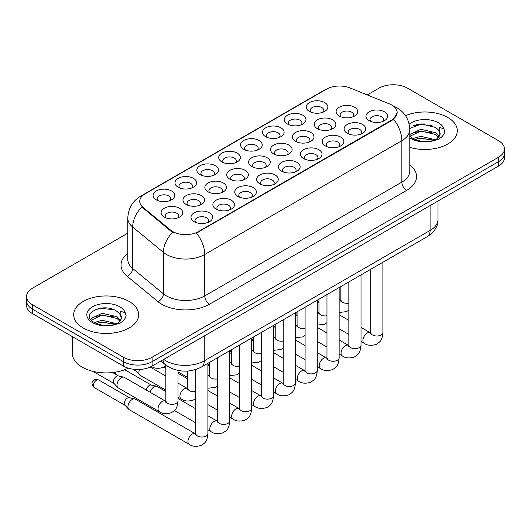 <?xml version="1.0" encoding="UTF-8"?>
<svg xmlns="http://www.w3.org/2000/svg" width="531" height="531" viewBox="0 0 531 531"><rect width="100%" height="100%" fill="white"/><g stroke="black" fill="none" stroke-linecap="round" stroke-linejoin="round"><path stroke-width="0.8" d="M309.381 111.417L309.381 111.417A10.826 6.253 180 0 1 309.381 102.583A10.826 6.253 180 0 1 324.693 102.583A10.826 6.253 180 0 1 324.693 111.417A10.826 6.253 180 0 1 309.381 111.417M322.921 112.247A6.764 3.909 0 0 0 323.804 110.315A6.764 3.909 0 0 0 321.826 107.554A6.764 3.909 0 0 0 314.452 106.704A6.764 3.909 0 0 0 310.27 110.315A6.764 3.909 0 0 0 311.159 112.247M243.762 149.311L243.762 149.311A10.826 6.253 180 0 1 243.762 140.469A10.826 6.253 180 0 1 259.068 140.469A10.826 6.253 180 0 1 259.068 149.311A10.826 6.253 180 0 1 243.762 149.311M257.296 150.134A6.764 3.909 0 0 0 258.179 148.202A6.764 3.909 0 0 0 256.201 145.441A6.764 3.909 0 0 0 248.827 144.591A6.764 3.909 0 0 0 244.645 148.202A6.764 3.909 0 0 0 245.534 150.134M221.885 161.935L221.885 161.935A10.826 6.253 180 0 1 221.885 153.101A10.826 6.253 180 0 1 237.198 153.101A10.826 6.253 180 0 1 237.198 161.935A10.826 6.253 180 0 1 221.885 161.935M235.419 162.765A6.764 3.909 0 0 0 236.308 160.833A6.764 3.909 0 0 0 234.324 158.072A6.764 3.909 0 0 0 226.949 157.222A6.764 3.909 0 0 0 222.774 160.833A6.764 3.909 0 0 0 223.657 162.765M200.008 174.566L200.008 174.566A10.826 6.253 180 0 1 200.008 165.725A10.826 6.253 180 0 1 215.32 165.725A10.826 6.253 180 0 1 215.32 174.566A10.826 6.253 180 0 1 200.008 174.566M213.542 175.396A6.764 3.909 0 0 0 214.431 173.464A6.764 3.909 0 0 0 212.446 170.697A6.764 3.909 0 0 0 205.079 169.854A6.764 3.909 0 0 0 200.897 173.464A6.764 3.909 0 0 0 201.787 175.396M265.633 136.679L265.633 136.679A10.826 6.253 180 0 1 265.633 127.838A10.826 6.253 180 0 1 280.945 127.838A10.826 6.253 180 0 1 280.945 136.679A10.826 6.253 180 0 1 265.633 136.679M279.167 137.509A6.764 3.909 0 0 0 280.056 135.571A6.764 3.909 0 0 0 278.071 132.81A6.764 3.909 0 0 0 270.697 131.967A6.764 3.909 0 0 0 266.522 135.571A6.764 3.909 0 0 0 267.412 137.509M287.51 124.048L287.51 124.048A10.826 6.253 180 0 1 287.51 115.207A10.826 6.253 180 0 1 302.816 115.207A10.826 6.253 180 0 1 302.816 124.048A10.826 6.253 180 0 1 287.51 124.048M301.044 124.878A6.764 3.909 0 0 0 301.933 122.946A6.764 3.909 0 0 0 299.949 120.185A6.764 3.909 0 0 0 292.574 119.336A6.764 3.909 0 0 0 288.399 122.946A6.764 3.909 0 0 0 289.282 124.878M178.137 187.197L178.137 187.197A10.826 6.253 180 0 1 178.137 178.356A10.826 6.253 180 0 1 193.443 178.356A10.826 6.253 180 0 1 193.443 187.197A10.826 6.253 180 0 1 178.137 187.197M191.671 188.027A6.764 3.909 0 0 0 192.554 186.089A6.764 3.909 0 0 0 190.576 183.328A6.764 3.909 0 0 0 183.202 182.485A6.764 3.909 0 0 0 179.027 186.089A6.764 3.909 0 0 0 179.909 188.027M156.26 199.822L156.26 199.822A10.826 6.253 180 0 1 156.26 190.987A10.826 6.253 180 0 1 171.573 190.987A10.826 6.253 180 0 1 171.573 199.822A10.826 6.253 180 0 1 156.26 199.822M169.794 200.652A6.764 3.909 0 0 0 170.683 198.72A6.764 3.909 0 0 0 168.699 195.959A6.764 3.909 0 0 0 161.324 195.109A6.764 3.909 0 0 0 157.149 198.72A6.764 3.909 0 0 0 158.039 200.652M339.269 116.043L339.269 116.043A10.826 6.253 180 0 1 339.269 107.202A10.826 6.253 180 0 1 354.575 107.202A10.826 6.253 180 0 1 354.575 116.043A10.826 6.253 180 0 1 339.269 116.043M352.803 116.873A6.764 3.909 0 0 0 353.686 114.942A6.764 3.909 0 0 0 351.708 112.18A6.764 3.909 0 0 0 344.334 111.331A6.764 3.909 0 0 0 340.159 114.942A6.764 3.909 0 0 0 341.041 116.873M317.392 128.675L317.392 128.675A10.826 6.253 180 0 1 317.392 119.833A10.826 6.253 180 0 1 332.705 119.833A10.826 6.253 180 0 1 332.705 128.675A10.826 6.253 180 0 1 317.392 128.675M330.926 129.504A6.764 3.909 0 0 0 331.815 127.566A6.764 3.909 0 0 0 329.831 124.805A6.764 3.909 0 0 0 322.456 123.962A6.764 3.909 0 0 0 318.281 127.566A6.764 3.909 0 0 0 319.171 129.504M251.767 166.561L251.767 166.561A10.826 6.253 180 0 1 251.767 157.72A10.826 6.253 180 0 1 267.08 157.72A10.826 6.253 180 0 1 267.08 166.561A10.826 6.253 180 0 1 251.767 166.561M265.301 167.391A6.764 3.909 0 0 0 266.19 165.46A6.764 3.909 0 0 0 264.206 162.692A6.764 3.909 0 0 0 256.831 161.849A6.764 3.909 0 0 0 252.656 165.46A6.764 3.909 0 0 0 253.546 167.391M229.896 179.193L229.896 179.193A10.826 6.253 180 0 1 229.896 170.351A10.826 6.253 180 0 1 245.203 170.351A10.826 6.253 180 0 1 245.203 179.193A10.826 6.253 180 0 1 229.896 179.193M243.43 180.022A6.764 3.909 0 0 0 244.313 178.084A6.764 3.909 0 0 0 242.335 175.323A6.764 3.909 0 0 0 234.961 174.473A6.764 3.909 0 0 0 230.786 178.084A6.764 3.909 0 0 0 231.669 180.022M208.019 191.817L208.019 191.817A10.826 6.253 180 0 1 208.019 182.983A10.826 6.253 180 0 1 223.332 182.983A10.826 6.253 180 0 1 223.332 191.817A10.826 6.253 180 0 1 208.019 191.817M221.553 192.647A6.764 3.909 0 0 0 222.443 190.715A6.764 3.909 0 0 0 220.458 187.954A6.764 3.909 0 0 0 213.084 187.104A6.764 3.909 0 0 0 208.909 190.715A6.764 3.909 0 0 0 209.798 192.647M186.142 204.448L186.142 204.448A10.826 6.253 180 0 1 186.142 195.607A10.826 6.253 180 0 1 201.455 195.607A10.826 6.253 180 0 1 201.455 204.448A10.826 6.253 180 0 1 186.142 204.448M199.676 205.278A6.764 3.909 0 0 0 200.565 203.346A6.764 3.909 0 0 0 198.587 200.579A6.764 3.909 0 0 0 191.213 199.736A6.764 3.909 0 0 0 187.031 203.346A6.764 3.909 0 0 0 187.921 205.278M295.515 141.306L295.515 141.306A10.826 6.253 180 0 1 295.515 132.465A10.826 6.253 180 0 1 310.827 132.465A10.826 6.253 180 0 1 310.827 141.306A10.826 6.253 180 0 1 295.515 141.306M309.055 142.129A6.764 3.909 0 0 0 309.938 140.197A6.764 3.909 0 0 0 307.96 137.436A6.764 3.909 0 0 0 300.586 136.586A6.764 3.909 0 0 0 296.404 140.197A6.764 3.909 0 0 0 297.294 142.129M273.644 153.93L273.644 153.93A10.826 6.253 180 0 1 273.644 145.096A10.826 6.253 180 0 1 288.95 145.096A10.826 6.253 180 0 1 288.957 153.93A10.826 6.253 180 0 1 273.644 153.93M287.178 154.76A6.764 3.909 0 0 0 288.067 152.828A6.764 3.909 0 0 0 286.083 150.067A6.764 3.909 0 0 0 278.709 149.218A6.764 3.909 0 0 0 274.534 152.828A6.764 3.909 0 0 0 275.416 154.76M164.271 217.079L164.271 217.079A10.826 6.253 180 0 1 164.271 208.238A10.826 6.253 180 0 1 179.578 208.238A10.826 6.253 180 0 1 179.578 217.079A10.826 6.253 180 0 1 164.271 217.079M177.805 217.909A6.764 3.909 0 0 0 178.688 215.971A6.764 3.909 0 0 0 176.71 213.21A6.764 3.909 0 0 0 169.336 212.367A6.764 3.909 0 0 0 165.161 215.971A6.764 3.909 0 0 0 166.044 217.909M369.151 120.67L369.151 120.67A10.826 6.253 180 0 1 369.151 111.829A10.826 6.253 180 0 1 384.464 111.829A10.826 6.253 180 0 1 384.464 120.67A10.826 6.253 180 0 1 369.151 120.67M382.685 121.499A6.764 3.909 0 0 0 383.574 119.561A6.764 3.909 0 0 0 381.59 116.8A6.764 3.909 0 0 0 374.216 115.957A6.764 3.909 0 0 0 370.041 119.561A6.764 3.909 0 0 0 370.93 121.499M347.274 133.301L347.274 133.301A10.826 6.253 180 0 1 347.274 124.46A10.826 6.253 180 0 1 362.587 124.46A10.826 6.253 180 0 1 362.587 133.301A10.826 6.253 180 0 1 347.274 133.301M360.808 134.124A6.764 3.909 0 0 0 361.697 132.192A6.764 3.909 0 0 0 359.719 129.431A6.764 3.909 0 0 0 352.345 128.582A6.764 3.909 0 0 0 348.163 132.192A6.764 3.909 0 0 0 349.053 134.124M325.403 145.925L325.403 145.925A10.826 6.253 180 0 1 325.403 137.084A10.826 6.253 180 0 1 340.71 137.084A10.826 6.253 180 0 1 340.71 145.925A10.826 6.253 180 0 1 325.403 145.925M338.937 146.755A6.764 3.909 0 0 0 339.82 144.824A6.764 3.909 0 0 0 337.842 142.062A6.764 3.909 0 0 0 330.468 141.213A6.764 3.909 0 0 0 326.293 144.824A6.764 3.909 0 0 0 327.176 146.755M281.656 171.188A10.826 6.253 180 0 1 281.649 171.188A10.826 6.253 180 0 1 281.656 162.347A10.826 6.253 180 0 1 296.962 162.347A10.826 6.253 180 0 1 296.962 171.188A10.826 6.253 180 0 1 281.656 171.188M295.19 172.011A6.764 3.909 0 0 0 296.072 170.079A6.764 3.909 0 0 0 294.094 167.318A6.764 3.909 0 0 0 286.72 166.469A6.764 3.909 0 0 0 282.538 170.079A6.764 3.909 0 0 0 283.428 172.011M303.526 158.557L303.526 158.557A10.826 6.253 180 0 1 303.526 149.715A10.826 6.253 180 0 1 318.839 149.715A10.826 6.253 180 0 1 318.839 158.557A10.826 6.253 180 0 1 303.526 158.557M317.06 159.386A6.764 3.909 0 0 0 317.95 157.448A6.764 3.909 0 0 0 315.965 154.687A6.764 3.909 0 0 0 308.591 153.844A6.764 3.909 0 0 0 304.416 157.448A6.764 3.909 0 0 0 305.305 159.386M216.031 209.075L216.031 209.075A10.826 6.253 180 0 1 216.031 200.233A10.826 6.253 180 0 1 231.337 200.233A10.826 6.253 180 0 1 231.337 209.075A10.826 6.253 180 0 1 216.031 209.075M229.565 209.904A6.764 3.909 0 0 0 230.447 207.966A6.764 3.909 0 0 0 228.469 205.205A6.764 3.909 0 0 0 221.095 204.362A6.764 3.909 0 0 0 216.92 207.966A6.764 3.909 0 0 0 217.803 209.904M237.901 196.443L237.901 196.443A10.826 6.253 180 0 1 237.901 187.602A10.826 6.253 180 0 1 253.214 187.602A10.826 6.253 180 0 1 253.214 196.443A10.826 6.253 180 0 1 237.901 196.443M251.435 197.273A6.764 3.909 0 0 0 252.325 195.342A6.764 3.909 0 0 0 250.34 192.574A6.764 3.909 0 0 0 242.966 191.731A6.764 3.909 0 0 0 238.791 195.342A6.764 3.909 0 0 0 239.68 197.273M259.778 183.812L259.778 183.812A10.826 6.253 180 0 1 259.778 174.978A10.826 6.253 180 0 1 275.091 174.978A10.826 6.253 180 0 1 275.091 183.812A10.826 6.253 180 0 1 259.778 183.812M273.312 184.642A6.764 3.909 0 0 0 274.202 182.71A6.764 3.909 0 0 0 272.217 179.949A6.764 3.909 0 0 0 264.843 179.1A6.764 3.909 0 0 0 260.668 182.71A6.764 3.909 0 0 0 261.551 184.642M194.154 221.699L194.154 221.699A10.826 6.253 180 0 1 194.154 212.865A10.826 6.253 180 0 1 209.466 212.865A10.826 6.253 180 0 1 209.466 221.699A10.826 6.253 180 0 1 194.154 221.699M207.687 222.529A6.764 3.909 0 0 0 208.577 220.597A6.764 3.909 0 0 0 206.592 217.836A6.764 3.909 0 0 0 199.218 216.987A6.764 3.909 0 0 0 195.043 220.597A6.764 3.909 0 0 0 195.932 222.529M389.369 103.864A18.266 10.547 180 0 1 391.812 105.045A18.266 10.547 180 0 1 397.161 112.506A18.266 10.547 180 0 1 391.812 119.96L198.514 231.556A18.266 10.547 180 0 1 170.637 230.149L143.045 207.402A18.266 10.547 180 0 1 139.746 201.355A18.266 10.547 180 0 1 145.096 193.895L326.578 89.115A18.266 10.547 180 0 1 349.975 87.934L389.369 103.864M447.792 117.477A32.477 18.751 0 0 0 405.498 115.665A32.477 18.751 0 0 1 447.792 117.477A32.477 18.751 0 0 1 457.304 130.732A32.477 18.751 0 0 0 447.792 117.477M129.139 301.442A32.477 18.751 0 0 0 93.748 297.38A32.477 18.751 0 0 0 73.696 314.704A32.477 18.751 0 0 0 83.208 327.966A32.477 18.751 0 0 0 118.605 332.028A32.477 18.751 0 0 0 138.657 314.704A32.477 18.751 0 0 0 129.139 301.442A32.477 18.751 0 0 0 93.748 297.38A32.477 18.751 0 0 0 73.696 314.704A32.477 18.751 0 0 0 83.208 327.966A32.477 18.751 0 0 0 118.605 332.028A32.477 18.751 0 0 0 138.657 314.704A32.477 18.751 0 0 0 129.139 301.442M397.161 112.506L393.584 119.223L391.812 120.504L196.463 233.029A23.683 13.673 60 0 1 204.734 254.488A27.068 15.625 180 0 1 166.462 254.488A27.068 15.625 180 0 1 163.429 252.398L132.69 227.056A27.068 15.625 180 0 1 127.798 218.088L127.798 259.526A27.068 15.625 0 0 0 132.69 268.487L163.429 293.835A27.068 15.625 0 0 0 166.462 295.92A27.068 15.625 0 0 0 204.734 295.92L401.861 182.113A27.068 15.625 0 0 0 409.786 171.062L409.786 129.63A27.068 15.625 180 0 1 401.861 140.682A23.683 13.673 -120 0 0 393.584 119.223M127.798 233.162L32.497 288.187A20.297 11.722 0 0 0 26.55 296.471L26.55 305.312A20.297 11.722 0 0 0 32.497 313.602L123.398 366.085L123.398 361.664A20.297 11.722 0 0 0 152.105 361.664L498.503 161.676A20.297 11.722 0 0 0 504.45 153.386A20.297 11.722 0 0 1 498.503 161.676L152.105 361.664A20.297 11.722 0 0 1 123.398 361.664L32.497 309.181L123.398 361.664L123.398 357.244A20.297 11.722 0 0 0 152.105 357.244L498.503 157.256A20.297 11.722 0 0 0 504.45 148.965A20.297 11.722 0 0 0 498.503 140.682L407.602 88.199A20.297 11.722 0 0 0 378.895 88.199L367.246 94.916M26.55 300.891A20.297 11.722 0 0 0 32.497 309.181A20.297 11.722 0 0 1 26.55 300.891M174.739 233.029L170.637 230.952L141.817 206.957A23.683 15.837 129.5 0 0 132.69 227.056L132.69 268.487A6.764 4.527 -50.5 0 1 127.148 276.253A33.831 19.534 180 0 1 127.798 253.333M409.786 147.352A32.477 18.751 0 0 0 457.304 130.732A32.477 18.751 0 0 1 409.786 147.352M26.55 296.471A20.297 11.722 0 0 0 32.497 304.761L123.398 357.244M105.808 307.92A27.068 15.625 0 0 0 98.009 308.644M424.455 123.949A27.068 15.625 0 0 0 416.656 124.679M123.398 366.085A20.297 11.722 0 0 0 152.105 366.085L498.503 166.09A20.297 11.722 0 0 0 504.45 157.807L504.45 148.965M207.9 363.31L207.9 433.522C207.209 442.104 204.734 443.027 201.329 445.37C196.297 446.923 192.255 446.578 189.195 444.314L129.199 409.68A6.087 3.518 -60 0 1 128.708 409.282A6.087 3.518 -60 0 1 127.938 406.892A6.087 3.518 -60 0 1 132.246 399.431A6.087 3.518 -60 0 1 134.701 398.9A6.087 3.518 -60 0 1 135.286 399.133L195.7 433.986M128.708 409.282L124.904 405.166A4.401 2.542 -60 0 1 124.347 403.441A4.401 2.542 -60 0 1 127.46 398.051A4.401 2.542 -60 0 1 129.232 397.666L134.701 398.9M116.999 385.141A6.087 3.518 -60 0 1 121.307 377.68A6.087 3.518 -60 0 1 123.763 377.149A6.087 3.518 -60 0 1 124.347 377.382L165.4 401.078A6.087 3.518 -60 0 0 162.625 401.237A6.087 3.518 -60 0 0 162.353 401.383A6.087 3.518 -60 0 0 158.377 406.746A6.087 3.518 -60 0 0 159.313 411.625L118.26 387.929A6.087 3.518 -60 0 1 117.769 387.53A6.087 3.518 -60 0 1 116.999 385.141M117.769 387.53L113.966 383.415A4.401 2.542 -60 0 1 113.408 381.689A4.401 2.542 -60 0 1 116.521 376.3A4.401 2.542 -60 0 1 118.294 375.915L123.763 377.149M150.114 392.256A6.087 3.518 -60 0 1 154.116 386.8A6.087 3.518 -60 0 1 156.579 386.276A6.087 3.518 -60 0 1 157.163 386.502L165.838 391.506M146.284 390.046A4.401 2.542 -60 0 1 149.33 385.42A4.401 2.542 -60 0 1 151.109 385.041L156.579 386.276M178.018 373.585A6.087 3.518 -60 0 1 178.449 373.645A6.087 3.518 -60 0 1 179.033 373.87L187.708 378.882M165.838 390.139L140.138 375.298A6.087 3.518 -60 0 1 139.646 374.906A6.087 3.518 -60 0 1 138.876 372.51A6.087 3.518 -60 0 1 139.54 369.47M139.646 374.906L135.843 370.784A4.401 2.542 -60 0 1 135.305 369.43M409.786 135.929L412.56 138.252C418.488 141.458 425.484 142.281 433.555 140.708L437.849 139.461C441.978 137.337 444.274 134.688 444.726 131.515L443.876 128.774L439.356 127.354L439.887 135.1L440.119 134.051A15.293 8.828 0 0 0 438.394 129.969L435.652 127.473L421.455 123.942L409.759 128.469M439.887 135.1L436.157 139.607M413.018 138.518L420.864 136.294L435.798 139.859M414.817 139.401L420.864 138.053L434.099 140.589M409.786 134.947L410.051 134.356L420.864 129.279L435.639 132.737L439.19 136.434M410.012 136.188L420.864 131.038L435.639 134.489L438.606 137.27M438.394 129.969L440.113 134.263M413.669 125.708L419.663 124.493L432.002 125.581M414.797 132.392L419.663 131.509L431.849 132.558M414.817 139.407L419.663 138.525L431.849 139.573M72.342 336.608L72.342 353.374A33.831 19.534 0 0 0 82.252 367.187A33.831 19.534 0 0 0 128.283 368.162M121.247 319.071L121.473 318.016A15.293 8.828 0 0 0 119.74 313.94L117.006 311.445C102.908 301.469 79.411 314.485 93.914 322.224C99.835 325.43 106.831 326.246 114.908 324.68L119.203 323.425C123.331 321.308 125.621 318.66 126.079 315.487L125.23 312.746L120.71 311.325L121.241 319.071L117.51 323.571M94.365 322.483L102.217 320.266L117.152 323.83M113.203 323.545L101.016 322.496L96.171 323.372L102.217 322.018L115.453 324.56M90.94 319.649L91.405 318.328L102.217 313.25L116.993 316.708L120.544 320.405M91.365 320.153L102.217 315.002L116.993 318.461L119.96 321.242M119.74 313.94L121.466 318.228M95.022 309.679L101.016 308.465L113.355 309.553M96.151 316.363L101.016 315.48L113.203 316.522M198.514 231.556L198.514 232.1M170.637 230.149L170.637 230.952M143.045 207.402L143.045 208.205M391.812 119.96L391.812 120.504M209.519 304.21A6.764 3.909 60 0 1 204.734 295.92L204.734 254.488L401.861 140.682L401.861 182.113A6.764 3.909 60 0 0 406.64 190.403L209.519 304.21A33.831 19.534 180 0 1 161.676 304.21A33.831 19.534 180 0 1 157.886 301.601L127.148 276.253M409.786 129.63C409.328 119.9 405.047 112.599 396.956 107.74L393.537 106.074A23.683 11.091 112 0 0 393.219 105.954M143.078 195.275A23.683 13.673 -120 0 0 140.629 196.198C132.531 201.063 128.256 208.358 127.798 218.088M140.629 196.198L324.587 89.991A23.683 13.673 60 0 1 326.379 89.235M172.655 232.206A23.683 15.837 129.5 0 0 163.429 252.398L163.429 293.835A6.764 4.527 -50.5 0 1 157.886 301.601M409.786 164.869A33.831 19.534 180 0 1 406.64 190.403M152.105 357.244L152.105 366.085M498.503 157.256L498.503 166.09M32.497 304.761L32.497 313.602M163.74 359.368A27.068 15.625 0 0 0 165.984 360.834A27.068 15.625 0 0 0 204.256 360.834L430.083 230.454A27.068 15.625 0 0 0 438.015 219.403C438.214 226.12 434.637 231.868 427.282 236.647L201.455 367.027A13.534 7.812 60 0 0 204.256 360.834L204.256 335.977M430.083 205.597L430.083 230.454A13.534 7.812 60 0 1 427.282 236.647M163.004 359.792A13.534 9.054 129.5 0 0 165.426 364.711L160.92 360.994M96.503 380.176A4.401 2.542 -60 0 1 98.7 379.964C96.589 379.22 95.122 379.22 94.306 379.964A4.401 2.542 60 0 1 96.503 380.176A4.401 2.542 -60 0 0 93.629 384.052A4.401 2.542 -60 0 0 94.306 387.577L125.064 405.339M207.9 433.522A6.087 3.518 180 0 1 205.836 436.157A6.087 3.518 180 0 1 197.505 436.004A6.087 3.518 180 0 1 195.72 433.522L195.521 434.836L196.065 434.385M189.195 444.314A6.087 3.518 -60 0 1 188.259 439.436A6.087 3.518 -60 0 1 192.242 434.073A6.087 3.518 -60 0 1 192.507 433.927A6.087 3.518 -60 0 1 195.282 433.767M178.018 370.432L178.018 400.832A6.087 3.518 180 0 1 175.953 403.467A6.087 3.518 180 0 1 167.617 403.314A6.087 3.518 180 0 1 165.838 400.832L165.838 365.036M229.77 350.679L229.77 420.891A6.087 3.518 180 0 1 227.713 423.526A6.087 3.518 180 0 1 219.376 423.373A6.087 3.518 180 0 1 217.597 420.891L217.398 422.205L217.942 421.753M229.77 420.891C229.08 429.479 226.604 430.395 223.206 432.738C218.175 434.298 214.132 433.946 211.072 431.69A6.087 3.518 -60 0 1 210.137 426.811A6.087 3.518 -60 0 1 214.112 421.441A6.087 3.518 -60 0 1 214.385 421.295A6.087 3.518 -60 0 1 217.159 421.143L217.577 421.362M115.539 374.242A4.401 2.542 -60 0 1 115.333 372.178M251.648 338.055L251.648 408.259A6.087 3.518 180 0 1 249.583 410.894A6.087 3.518 180 0 1 241.253 410.748A6.087 3.518 180 0 1 239.468 408.259L239.275 409.574L239.82 409.122M251.648 408.259C250.957 416.848 248.481 417.764 245.076 420.107C240.045 421.667 236.003 421.315 232.943 419.059A6.087 3.518 -60 0 1 232.014 414.18A6.087 3.518 -60 0 1 235.99 408.81A6.087 3.518 -60 0 1 236.262 408.664A6.087 3.518 -60 0 1 239.036 408.512L239.448 408.731M273.525 325.423L273.525 395.628A6.087 3.518 180 0 1 271.46 398.27A6.087 3.518 180 0 1 263.124 398.117A6.087 3.518 180 0 1 261.345 395.628L261.146 396.949L261.69 396.498M273.525 395.628C272.828 404.217 270.352 405.133 266.954 407.483C261.922 409.036 257.88 408.684 254.82 406.427A6.087 3.518 -60 0 1 253.884 401.549A6.087 3.518 -60 0 1 257.867 396.186A6.087 3.518 -60 0 1 258.132 396.04A6.087 3.518 -60 0 1 260.907 395.88L261.325 396.099M295.395 312.792L295.395 383.004A6.087 3.518 180 0 1 293.338 385.639A6.087 3.518 180 0 1 285.001 385.486A6.087 3.518 180 0 1 283.215 383.004L283.023 384.318L283.567 383.867M295.395 383.004C294.705 391.586 292.229 392.509 288.824 394.852C283.8 396.405 279.751 396.06 276.691 393.803A6.087 3.518 -60 0 1 275.762 388.918A6.087 3.518 -60 0 1 279.737 383.555A6.087 3.518 -60 0 1 280.01 383.409A6.087 3.518 -60 0 1 282.784 383.249L283.202 383.475M195.72 391.539A6.087 3.518 180 0 1 189.494 390.683A6.087 3.518 180 0 1 187.708 388.201L187.708 371.043M178.018 397.168L181.184 399A6.087 3.518 -60 0 1 180.255 394.121A6.087 3.518 -60 0 1 184.23 388.752A6.087 3.518 -60 0 1 184.503 388.606A6.087 3.518 -60 0 1 187.277 388.453L178.018 383.103M217.597 378.908A6.087 3.518 180 0 1 211.371 378.059A6.087 3.518 180 0 1 209.586 375.57L209.586 362.334M207.9 375.536A6.087 3.518 -60 0 1 209.148 375.822L207.9 375.098M239.468 366.277A6.087 3.518 180 0 1 233.242 365.428A6.087 3.518 180 0 1 231.456 362.938L231.456 349.71M229.77 362.912A6.087 3.518 -60 0 1 231.025 363.191L229.77 362.467M443.876 128.774A19.355 11.178 0 0 0 438.513 122.834A19.355 11.178 0 0 0 409.175 124.161M409.786 137.768A19.355 11.178 0 0 0 411.14 138.637A19.355 11.178 0 0 0 433.555 140.708M125.23 312.746A19.355 11.178 0 0 0 119.86 306.805A19.355 11.178 0 0 0 92.487 306.805A19.355 11.178 0 0 0 92.487 322.609A19.355 11.178 0 0 0 114.908 324.68M261.345 353.646A6.087 3.518 180 0 1 255.119 352.796A6.087 3.518 180 0 1 253.333 350.314L253.333 337.079M251.648 350.281A6.087 3.518 -60 0 1 252.902 350.566L251.648 349.843M317.272 300.168L317.272 370.372A6.087 3.518 180 0 1 315.208 373.008A6.087 3.518 180 0 1 306.878 372.862A6.087 3.518 180 0 1 305.093 370.372L304.9 371.687L305.444 371.235M317.272 370.372C316.582 378.961 314.106 379.877 310.701 382.22C305.67 383.78 301.628 383.428 298.568 381.172A6.087 3.518 -60 0 1 297.632 376.293A6.087 3.518 -60 0 1 301.615 370.923A6.087 3.518 -60 0 1 301.887 370.777A6.087 3.518 -60 0 1 304.661 370.625L305.073 370.844M339.15 287.536L339.15 357.741A6.087 3.518 180 0 1 337.085 360.383A6.087 3.518 180 0 1 328.749 360.23A6.087 3.518 180 0 1 326.97 357.741L326.771 359.056L327.315 358.611M339.15 357.741C338.453 366.33 335.977 367.246 332.579 369.596C327.547 371.149 323.505 370.797 320.445 368.541A6.087 3.518 -60 0 1 319.509 363.662A6.087 3.518 -60 0 1 323.485 358.299A6.087 3.518 -60 0 1 323.757 358.146A6.087 3.518 -60 0 1 326.532 357.994L326.95 358.213M361.02 274.905L361.02 345.117A6.087 3.518 180 0 1 358.956 347.752A6.087 3.518 180 0 1 350.626 347.599A6.087 3.518 180 0 1 348.84 345.117L348.648 346.431L349.192 345.98M361.02 345.117C360.33 353.699 357.854 354.622 354.449 356.965C349.425 358.518 345.376 358.173 342.316 355.909A6.087 3.518 -60 0 1 341.387 351.031A6.087 3.518 -60 0 1 345.362 345.668A6.087 3.518 -60 0 1 345.635 345.522A6.087 3.518 -60 0 1 348.409 345.362L348.827 345.581M382.897 262.274L382.897 332.486A6.087 3.518 180 0 1 380.833 335.121A6.087 3.518 180 0 1 372.503 334.968A6.087 3.518 180 0 1 370.718 332.486L370.519 333.8L371.063 333.349M382.897 332.486C382.207 341.075 379.731 341.991 376.326 344.334C371.295 345.893 367.253 345.542 364.193 343.285A6.087 3.518 -60 0 1 363.257 338.406A6.087 3.518 -60 0 1 367.24 333.037A6.087 3.518 -60 0 1 367.505 332.891A6.087 3.518 -60 0 1 370.28 332.738L370.698 332.957M283.215 341.021A6.087 3.518 180 0 1 276.99 340.172A6.087 3.518 180 0 1 275.211 337.683L275.211 324.448M273.525 337.65A6.087 3.518 -60 0 1 274.773 337.935L273.525 337.212M305.093 328.39A6.087 3.518 180 0 1 298.867 327.541A6.087 3.518 180 0 1 297.081 325.052L297.081 311.823M295.395 325.025A6.087 3.518 -60 0 1 296.65 325.304L295.395 324.58M326.97 315.759A6.087 3.518 180 0 1 320.744 314.91A6.087 3.518 180 0 1 318.958 312.427L318.958 299.192M317.272 312.394A6.087 3.518 -60 0 1 318.52 312.673L317.272 311.956M348.84 303.135A6.087 3.518 180 0 1 342.614 302.278A6.087 3.518 180 0 1 340.836 299.796L340.836 286.561M339.15 299.763A6.087 3.518 -60 0 1 340.398 300.048L339.15 299.325M324.587 89.991L328.928 87.973M393.537 106.074L393.179 105.928M201.455 367.027C190.563 372.503 179.677 372.503 168.785 367.027L165.426 364.711M438.015 219.403L438.015 201.017M195.72 369.536L195.72 433.522M98.7 379.964L129.458 397.719M94.306 387.577C90.316 382.327 92.109 382.625 94.306 379.964M165.818 401.297L165.4 401.078M159.313 411.625C162.313 413.875 166.356 414.226 171.447 412.68C174.845 410.337 177.321 409.414 178.018 400.832M92.932 371.348L114.125 383.588M166.183 401.695L165.639 402.146L165.838 400.832M112.605 372.556L118.526 375.968M151.302 366.31C154.302 368.56 158.344 368.906 163.435 367.359L165.838 365.779M211.072 431.69L207.9 429.858M195.72 422.822L174.44 410.536M217.597 357.715L217.597 420.891M217.159 421.143L207.9 415.793M195.72 408.764L178.018 398.542M124.712 369.715L151.335 385.088M114.961 373.91L114.152 372.357M232.943 419.059L229.77 417.227M217.597 410.197L207.9 404.595M178.018 373.545L178.449 373.645M239.468 345.084L239.468 408.259M239.036 408.512L229.77 403.162M217.597 396.133L207.9 390.537M163.933 367.107L165.838 368.202M254.82 406.427L251.648 404.595M239.468 397.566L229.77 391.971M261.345 332.452L261.345 395.628M260.907 395.88L251.648 390.537M239.468 383.501L229.77 377.906M209.586 366.251L207.9 365.275M276.691 393.803L273.525 391.971M261.345 384.935L251.648 379.34M283.215 319.828L283.215 383.004M282.784 383.249L273.525 377.906M261.345 370.877L251.648 365.275M231.456 353.619L229.77 352.65M187.689 388.672L187.277 388.453M181.184 399C184.184 401.244 188.233 401.595 193.317 400.049L195.72 398.469M132.916 369.178L136.002 370.957M188.06 389.064L187.516 389.515L187.708 388.201M165.838 376.074L150.207 367.054M209.566 376.041L209.148 375.822M207.9 388.241L215.194 387.418L217.597 385.838M187.708 377.508L178.018 371.906M209.931 376.433L209.387 376.884L209.586 375.57M231.443 363.41L231.025 363.191M229.77 375.609L237.072 374.793L239.468 373.213M209.586 364.877L207.9 363.901M231.808 363.808L231.264 364.259L231.456 362.938M253.314 350.785L252.902 350.566M251.648 362.978L258.942 362.162L261.345 360.582M231.456 352.245L229.77 351.276M253.685 351.177L253.141 351.628L253.333 350.314M298.568 381.172L295.395 379.34M283.215 372.311L273.525 366.709M305.093 307.197L305.093 370.372M304.661 370.625L295.395 365.275M283.215 358.246L273.525 352.65M253.333 340.995L251.648 340.019M320.445 368.541L317.272 366.709M305.093 359.679L295.395 354.084M326.97 294.566L326.97 357.741M326.532 357.994L317.272 352.65M305.093 345.615L295.395 340.019M275.211 328.364L273.525 327.388M342.316 355.909L339.15 354.084M326.97 347.048L317.272 341.453M348.84 281.934L348.84 345.117M348.409 345.362L339.15 340.019M326.97 332.983L317.272 327.388M297.081 315.733L295.395 314.757M364.193 343.285L361.02 341.453M348.84 334.424L339.15 328.822M370.718 269.31L370.718 332.486M370.28 332.738L361.02 327.388M348.84 320.359L339.15 314.757M318.958 303.101L317.272 302.132M275.191 338.154L274.773 337.935M273.525 350.354L280.819 349.531L283.215 347.951M253.333 339.621L251.648 338.645M275.556 338.546L275.012 338.997L275.211 337.683M297.068 325.523L296.65 325.304M295.395 337.723L302.69 336.906L305.093 335.32M275.211 326.99L273.525 326.014M297.433 325.921L296.889 326.366L297.081 325.052M318.939 312.892L318.52 312.673M317.272 325.091L324.567 324.275L326.97 322.695M297.081 314.359L295.395 313.39M319.31 313.29L318.766 313.741L318.958 312.427M340.816 300.267L340.398 300.048M339.15 312.467L346.444 311.644L348.84 310.064M318.958 301.734L317.272 300.758M341.181 300.659L340.637 301.11L340.836 299.796"/></g></svg>
